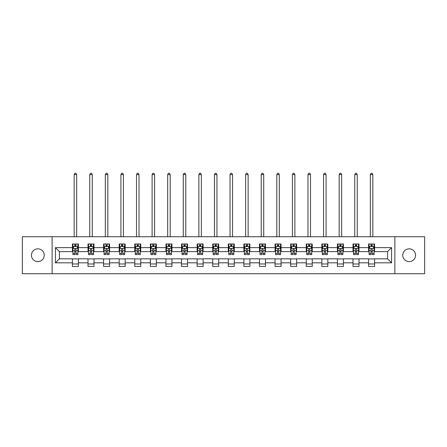 <?xml version="1.0" encoding="UTF-8"?>
<svg xmlns="http://www.w3.org/2000/svg" width="447" height="447" viewBox="0 0 447 447"><rect width="100%" height="100%" fill="white"/><g stroke="black" fill="none" stroke-linecap="round" stroke-linejoin="round"><path stroke-width="0.67" d="M409.161 248.834A6.398 6.398 0 0 0 402.764 255.226A6.398 6.398 0 0 0 409.161 261.624A6.398 6.398 0 0 0 415.559 255.226A6.398 6.398 0 0 0 409.161 248.834M37.839 248.834A6.398 6.398 0 0 0 31.441 255.226A6.398 6.398 0 0 0 37.839 261.624A6.398 6.398 0 0 0 44.236 255.226A6.398 6.398 0 0 0 37.839 248.834M394.874 273.715L424.65 273.715L424.65 236.742L394.874 236.742L394.874 273.715L52.126 273.715L52.126 236.742L22.35 236.742L22.35 273.715L52.126 273.715M394.874 236.742L52.126 236.742M374.586 247.632L374.586 243.984L368.591 243.984L368.591 247.632L358.997 247.632L358.997 243.984L353.001 243.984L353.001 247.632L343.413 247.632L343.413 243.984L337.412 243.984L337.412 247.632L327.824 247.632L327.824 243.984L321.829 243.984L321.829 247.632L312.235 247.632L312.235 243.984L306.24 243.984L306.24 247.632L296.646 247.632L296.646 243.984L290.651 243.984L290.651 247.632L281.057 247.632L281.057 243.984L275.061 243.984L275.061 247.632L265.468 247.632L265.468 243.984L259.472 243.984L259.472 247.632L249.879 247.632L249.879 243.984L243.883 243.984L243.883 247.632L234.289 247.632L234.289 243.984L228.294 243.984L228.294 247.632L218.706 247.632L218.706 243.984L212.711 243.984L212.711 247.632L203.117 247.632L203.117 243.984L197.121 243.984L197.121 247.632L187.528 247.632L187.528 243.984L181.532 243.984L181.532 247.632L171.939 247.632L171.939 243.984L165.943 243.984L165.943 247.632L156.349 247.632L156.349 243.984L150.354 243.984L150.354 247.632L140.76 247.632L140.76 243.984L134.765 243.984L134.765 247.632L125.171 247.632L125.171 243.984L119.176 243.984L119.176 247.632L109.588 247.632L109.588 243.984L103.587 243.984L103.587 247.632L93.999 247.632L93.999 243.984L88.003 243.984L88.003 247.632L78.409 247.632L78.409 243.984L72.414 243.984L72.414 247.632L55.428 247.632L55.428 262.819L59.423 258.824L72.414 258.824L72.414 266.468L78.409 266.468L78.409 258.824L88.003 258.824L88.003 266.468L93.999 266.468L93.999 258.824L103.587 258.824L103.587 266.468L109.588 266.468L109.588 258.824L119.176 258.824L119.176 266.468L125.171 266.468L125.171 258.824L134.765 258.824L134.765 266.468L140.76 266.468L140.76 258.824L150.354 258.824L150.354 266.468L156.349 266.468L156.349 258.824L165.943 258.824L165.943 266.468L171.939 266.468L171.939 258.824L181.532 258.824L181.532 266.468L187.528 266.468L187.528 258.824L197.121 258.824L197.121 266.468L203.117 266.468L203.117 258.824L212.711 258.824L212.711 266.468L218.706 266.468L218.706 258.824L228.294 258.824L228.294 266.468L234.289 266.468L234.289 258.824L243.883 258.824L243.883 266.468L249.879 266.468L249.879 258.824L259.472 258.824L259.472 266.468L265.468 266.468L265.468 258.824L275.061 258.824L275.061 266.468L281.057 266.468L281.057 258.824L290.651 258.824L290.651 266.468L296.646 266.468L296.646 258.824L306.24 258.824L306.24 266.468L312.235 266.468L312.235 258.824L321.829 258.824L321.829 266.468L327.824 266.468L327.824 258.824L337.412 258.824L337.412 266.468L343.413 266.468L343.413 258.824L353.001 258.824L353.001 266.468L358.997 266.468L358.997 258.824L368.591 258.824L368.591 266.468L374.586 266.468L374.586 258.824L387.577 258.824L387.577 251.627L374.586 251.627L374.586 247.632L391.572 247.632L391.572 262.819L374.586 262.819M368.591 262.819L358.997 262.819M353.001 262.819L343.413 262.819M337.412 262.819L327.824 262.819M321.829 262.819L312.235 262.819M306.24 262.819L296.646 262.819M290.651 262.819L281.057 262.819M275.061 262.819L265.468 262.819M259.472 262.819L249.879 262.819M243.883 262.819L234.289 262.819M228.294 262.819L218.706 262.819M212.711 262.819L203.117 262.819M197.121 262.819L187.528 262.819M181.532 262.819L171.939 262.819M165.943 262.819L156.349 262.819M150.354 262.819L140.76 262.819M134.765 262.819L125.171 262.819M119.176 262.819L109.588 262.819M103.587 262.819L93.999 262.819M88.003 262.819L78.409 262.819M72.414 262.819L55.428 262.819M368.591 247.632L368.591 251.627L358.997 251.627L358.997 247.632M353.001 247.632L353.001 251.627L343.413 251.627L343.413 247.632M337.412 247.632L337.412 251.627L327.824 251.627L327.824 247.632M321.829 247.632L321.829 251.627L312.235 251.627L312.235 247.632M306.24 247.632L306.24 251.627L296.646 251.627L296.646 247.632M290.651 247.632L290.651 251.627L281.057 251.627L281.057 247.632M275.061 247.632L275.061 251.627L265.468 251.627L265.468 247.632M259.472 247.632L259.472 251.627L249.879 251.627L249.879 247.632M243.883 247.632L243.883 251.627L234.289 251.627L234.289 247.632M228.294 247.632L228.294 251.627L218.706 251.627L218.706 247.632M212.711 247.632L212.711 251.627L203.117 251.627L203.117 247.632M197.121 247.632L197.121 251.627L187.528 251.627L187.528 247.632M181.532 247.632L181.532 251.627L171.939 251.627L171.939 247.632M165.943 247.632L165.943 251.627L156.349 251.627L156.349 247.632M150.354 247.632L150.354 251.627L140.76 251.627L140.76 247.632M134.765 247.632L134.765 251.627L125.171 251.627L125.171 247.632M119.176 247.632L119.176 251.627L109.588 251.627L109.588 247.632M103.587 247.632L103.587 251.627L93.999 251.627L93.999 247.632M88.003 247.632L88.003 251.627L78.409 251.627L78.409 247.632M72.414 247.632L72.414 251.627L59.423 251.627L55.428 247.632M59.423 251.627L59.423 258.824M391.572 262.819L387.577 258.824M387.577 251.627L391.572 247.632M72.414 246.481L72.911 246.481M74.811 246.481L76.012 246.481M77.907 246.481L78.409 246.481M72.414 251.527L72.911 251.527M74.811 251.527L76.012 251.527M77.907 251.527L78.409 251.527M72.414 258.925L78.409 258.925M72.414 263.97L78.409 263.97M88.003 258.925L93.999 258.925M88.003 263.97L93.999 263.97M88.003 246.481L88.5 246.481M90.4 246.481L91.596 246.481M93.496 246.481L93.999 246.481M88.003 251.527L88.5 251.527M90.4 251.527L91.596 251.527M93.496 251.527L93.999 251.527M103.587 258.925L109.588 258.925M103.587 263.97L109.588 263.97M103.587 246.481L104.09 246.481M105.989 246.481L107.185 246.481M109.085 246.481L109.588 246.481M103.587 251.527L104.09 251.527M105.989 251.527L107.185 251.527M109.085 251.527L109.588 251.527M119.176 258.925L125.171 258.925M119.176 263.97L125.171 263.97M119.176 246.481L119.679 246.481M121.578 246.481L122.774 246.481M124.674 246.481L125.171 246.481M119.176 251.527L119.679 251.527M121.578 251.527L122.774 251.527M124.674 251.527L125.171 251.527M134.765 258.925L140.76 258.925M134.765 263.97L140.76 263.97M134.765 246.481L135.268 246.481M137.162 246.481L138.363 246.481M140.263 246.481L140.76 246.481M134.765 251.527L135.268 251.527M137.162 251.527L138.363 251.527M140.263 251.527L140.76 251.527M150.354 258.925L156.349 258.925M150.354 263.97L156.349 263.97M150.354 246.481L150.857 246.481M152.751 246.481L153.952 246.481M155.852 246.481L156.349 246.481M150.354 251.527L150.857 251.527M152.751 251.527L153.952 251.527M155.852 251.527L156.349 251.527M165.943 258.925L171.939 258.925M165.943 263.97L171.939 263.97M165.943 246.481L166.44 246.481M168.34 246.481L169.542 246.481M171.441 246.481L171.939 246.481M165.943 251.527L166.44 251.527M168.34 251.527L169.542 251.527M171.441 251.527L171.939 251.527M181.532 258.925L187.528 258.925M181.532 263.97L187.528 263.97M181.532 246.481L182.03 246.481M183.929 246.481L185.131 246.481M187.025 246.481L187.528 246.481M181.532 251.527L182.03 251.527M183.929 251.527L185.131 251.527M187.025 251.527L187.528 251.527M197.121 258.925L203.117 258.925M197.121 263.97L203.117 263.97M197.121 246.481L197.619 246.481M199.518 246.481L200.72 246.481M202.614 246.481L203.117 246.481M197.121 251.527L197.619 251.527M199.518 251.527L200.72 251.527M202.614 251.527L203.117 251.527M212.711 258.925L218.706 258.925M212.711 263.97L218.706 263.97M212.711 246.481L213.208 246.481M215.108 246.481L216.303 246.481M218.203 246.481L218.706 246.481M212.711 251.527L213.208 251.527M215.108 251.527L216.303 251.527M218.203 251.527L218.706 251.527M228.294 258.925L234.289 258.925M228.294 263.97L234.289 263.97M228.294 246.481L228.797 246.481M230.697 246.481L231.892 246.481M233.792 246.481L234.289 246.481M228.294 251.527L228.797 251.527M230.697 251.527L231.892 251.527M233.792 251.527L234.289 251.527M243.883 258.925L249.879 258.925M243.883 263.97L249.879 263.97M243.883 246.481L244.386 246.481M246.28 246.481L247.482 246.481M249.381 246.481L249.879 246.481M243.883 251.527L244.386 251.527M246.28 251.527L247.482 251.527M249.381 251.527L249.879 251.527M259.472 258.925L265.468 258.925M259.472 263.97L265.468 263.97M259.472 246.481L259.975 246.481M261.869 246.481L263.071 246.481M264.97 246.481L265.468 246.481M259.472 251.527L259.975 251.527M261.869 251.527L263.071 251.527M264.97 251.527L265.468 251.527M275.061 258.925L281.057 258.925M275.061 263.97L281.057 263.97M275.061 246.481L275.559 246.481M277.458 246.481L278.66 246.481M280.56 246.481L281.057 246.481M275.061 251.527L275.559 251.527M277.458 251.527L278.66 251.527M280.56 251.527L281.057 251.527M290.651 258.925L296.646 258.925M290.651 263.97L296.646 263.97M290.651 246.481L291.148 246.481M293.048 246.481L294.249 246.481M296.143 246.481L296.646 246.481M290.651 251.527L291.148 251.527M293.048 251.527L294.249 251.527M296.143 251.527L296.646 251.527M306.24 258.925L312.235 258.925M306.24 263.97L312.235 263.97M306.24 246.481L306.737 246.481M308.637 246.481L309.838 246.481M311.732 246.481L312.235 246.481M306.24 251.527L306.737 251.527M308.637 251.527L309.838 251.527M311.732 251.527L312.235 251.527M321.829 258.925L327.824 258.925M321.829 263.97L327.824 263.97M321.829 246.481L322.326 246.481M324.226 246.481L325.422 246.481M327.321 246.481L327.824 246.481M321.829 251.527L322.326 251.527M324.226 251.527L325.422 251.527M327.321 251.527L327.824 251.527M337.412 258.925L343.413 258.925M337.412 263.97L343.413 263.97M337.412 246.481L337.915 246.481M339.815 246.481L341.011 246.481M342.91 246.481L343.413 246.481M337.412 251.527L337.915 251.527M339.815 251.527L341.011 251.527M342.91 251.527L343.413 251.527M353.001 258.925L358.997 258.925M353.001 263.97L358.997 263.97M353.001 246.481L353.504 246.481M355.404 246.481L356.6 246.481M358.5 246.481L358.997 246.481M353.001 251.527L353.504 251.527M355.404 251.527L356.6 251.527M358.5 251.527L358.997 251.527M368.591 258.925L374.586 258.925M368.591 263.97L374.586 263.97M368.591 246.481L369.093 246.481M370.988 246.481L372.189 246.481M374.089 246.481L374.586 246.481M368.591 251.527L369.093 251.527M370.988 251.527L372.189 251.527M374.089 251.527L374.586 251.527M76.012 245.286L74.811 245.286M77.907 253.376L76.012 253.376L76.012 254.628L77.907 254.628L77.907 248.532L76.912 246.532L73.911 246.532L72.911 248.532L72.911 254.628L74.811 254.628L74.811 253.376L72.911 253.376M72.911 248.532L72.911 243.984M77.907 248.532L77.907 243.984M74.811 246.532L74.811 243.984M76.012 243.984L76.012 246.532M76.012 253.376L76.012 249.281C75.61 248.51 75.213 248.51 74.811 249.281L74.811 253.376M76.66 236.742L76.66 174.587L74.163 174.587L74.163 236.742M74.163 174.587L74.912 173.285L75.912 173.285L76.66 174.587M91.596 245.286L90.4 245.286M93.496 253.376L91.596 253.376L91.596 254.628L93.496 254.628L93.496 248.532L92.495 246.532L89.501 246.532L88.5 248.532L88.5 254.628L90.4 254.628L90.4 253.376L88.5 253.376M88.5 248.532L88.5 243.984M93.496 248.532L93.496 243.984M90.4 246.532L90.4 243.984M91.596 243.984L91.596 246.532M91.596 253.376L91.596 249.281C91.199 248.51 90.797 248.51 90.4 249.281L90.4 253.376M92.25 236.742L92.25 174.587L89.752 174.587L89.752 236.742M89.752 174.587L90.501 173.285L91.501 173.285L92.25 174.587M107.185 245.286L105.989 245.286M109.085 253.376L107.185 253.376L107.185 254.628L109.085 254.628L109.085 248.532L108.085 246.532L105.09 246.532L104.09 248.532L104.09 254.628L105.989 254.628L105.989 253.376L104.09 253.376M104.09 248.532L104.09 243.984M109.085 248.532L109.085 243.984M105.989 246.532L105.989 243.984M107.185 243.984L107.185 246.532M107.185 253.376L107.185 249.281C106.788 248.51 106.386 248.51 105.989 249.281L105.989 253.376M107.839 236.742L107.839 174.587L105.336 174.587L105.336 236.742M105.336 174.587L106.09 173.285L107.084 173.285L107.839 174.587M122.774 245.286L121.578 245.286M124.674 253.376L122.774 253.376L122.774 254.628L124.674 254.628L124.674 248.532L123.674 246.532L120.679 246.532L119.679 248.532L119.679 254.628L121.578 254.628L121.578 253.376L119.679 253.376M119.679 248.532L119.679 243.984M124.674 248.532L124.674 243.984M121.578 246.532L121.578 243.984M122.774 243.984L122.774 246.532M122.774 253.376L122.774 249.281C122.377 248.51 121.975 248.51 121.578 249.281L121.578 253.376M123.422 236.742L123.422 174.587L120.925 174.587L120.925 236.742M120.925 174.587L121.673 173.285L122.674 173.285L123.422 174.587M138.363 245.286L137.162 245.286M140.263 253.376L138.363 253.376L138.363 254.628L140.263 254.628L140.263 248.532L139.263 246.532L136.262 246.532L135.268 248.532L135.268 254.628L137.162 254.628L137.162 253.376L135.268 253.376M135.268 248.532L135.268 243.984M140.263 248.532L140.263 243.984M137.162 246.532L137.162 243.984M138.363 243.984L138.363 246.532M138.363 253.376L138.363 249.281C137.967 248.51 137.564 248.51 137.162 249.281L137.162 253.376M139.011 236.742L139.011 174.587L136.514 174.587L136.514 236.742M136.514 174.587L137.263 173.285L138.263 173.285L139.011 174.587M153.952 245.286L152.751 245.286M155.852 253.376L153.952 253.376L153.952 254.628L155.852 254.628L155.852 248.532L154.852 246.532L151.851 246.532L150.857 248.532L150.857 254.628L152.751 254.628L152.751 253.376L150.857 253.376M150.857 248.532L150.857 243.984M155.852 248.532L155.852 243.984M152.751 246.532L152.751 243.984M153.952 243.984L153.952 246.532M153.952 253.376L153.952 249.281C153.55 248.51 153.153 248.51 152.751 249.281L152.751 253.376M154.601 236.742L154.601 174.587L152.103 174.587L152.103 236.742M152.103 174.587L152.852 173.285L153.852 173.285L154.601 174.587M169.542 245.286L168.34 245.286M171.441 253.376L169.542 253.376L169.542 254.628L171.441 254.628L171.441 248.532L170.441 246.532L167.441 246.532L166.44 248.532L166.44 254.628L168.34 254.628L168.34 253.376L166.44 253.376M166.44 248.532L166.44 243.984M171.441 248.532L171.441 243.984M168.34 246.532L168.34 243.984M169.542 243.984L169.542 246.532M169.542 253.376L169.542 249.281C169.139 248.51 168.742 248.51 168.34 249.281L168.34 253.376M170.19 236.742L170.19 174.587L167.692 174.587L167.692 236.742M167.692 174.587L168.441 173.285L169.441 173.285L170.19 174.587M185.131 245.286L183.929 245.286M187.025 253.376L185.131 253.376L185.131 254.628L187.025 254.628L187.025 248.532L186.03 246.532L183.03 246.532L182.03 248.532L182.03 254.628L183.929 254.628L183.929 253.376L182.03 253.376M182.03 248.532L182.03 243.984M187.025 248.532L187.025 243.984M183.929 246.532L183.929 243.984M185.131 243.984L185.131 246.532M185.131 253.376L185.131 249.281C184.728 248.51 184.332 248.51 183.929 249.281L183.929 253.376M185.779 236.742L185.779 174.587L183.281 174.587L183.281 236.742M183.281 174.587L184.03 173.285L185.03 173.285L185.779 174.587M200.72 245.286L199.518 245.286M202.614 253.376L200.72 253.376L200.72 254.628L202.614 254.628L202.614 248.532L201.614 246.532L198.619 246.532L197.619 248.532L197.619 254.628L199.518 254.628L199.518 253.376L197.619 253.376M197.619 248.532L197.619 243.984M202.614 248.532L202.614 243.984M199.518 246.532L199.518 243.984M200.72 243.984L200.72 246.532M200.72 253.376L200.72 249.281C200.317 248.51 199.921 248.51 199.518 249.281L199.518 253.376M201.368 236.742L201.368 174.587L198.87 174.587L198.87 236.742M198.87 174.587L199.619 173.285L200.619 173.285L201.368 174.587M216.303 245.286L215.108 245.286M218.203 253.376L216.303 253.376L216.303 254.628L218.203 254.628L218.203 248.532L217.203 246.532L214.208 246.532L213.208 248.532L213.208 254.628L215.108 254.628L215.108 253.376L213.208 253.376M213.208 248.532L213.208 243.984M218.203 248.532L218.203 243.984M215.108 246.532L215.108 243.984M216.303 243.984L216.303 246.532M216.303 253.376L216.303 249.281C215.907 248.51 215.504 248.51 215.108 249.281L215.108 253.376M216.957 236.742L216.957 174.587L214.459 174.587L214.459 236.742M214.459 174.587L215.208 173.285L216.203 173.285L216.957 174.587M231.892 245.286L230.697 245.286M233.792 253.376L231.892 253.376L231.892 254.628L233.792 254.628L233.792 248.532L232.792 246.532L229.797 246.532L228.797 248.532L228.797 254.628L230.697 254.628L230.697 253.376L228.797 253.376M228.797 248.532L228.797 243.984M233.792 248.532L233.792 243.984M230.697 246.532L230.697 243.984M231.892 243.984L231.892 246.532M231.892 253.376L231.892 249.281C231.496 248.51 231.093 248.51 230.697 249.281L230.697 253.376M232.541 236.742L232.541 174.587L230.043 174.587L230.043 236.742M230.043 174.587L230.797 173.285L231.792 173.285L232.541 174.587M247.482 245.286L246.28 245.286M249.381 253.376L247.482 253.376L247.482 254.628L249.381 254.628L249.381 248.532L248.381 246.532L245.386 246.532L244.386 248.532L244.386 254.628L246.28 254.628L246.28 253.376L244.386 253.376M244.386 248.532L244.386 243.984M249.381 248.532L249.381 243.984M246.28 246.532L246.28 243.984M247.482 243.984L247.482 246.532M247.482 253.376L247.482 249.281C247.085 248.51 246.683 248.51 246.28 249.281L246.28 253.376M248.13 236.742L248.13 174.587L245.632 174.587L245.632 236.742M245.632 174.587L246.381 173.285L247.381 173.285L248.13 174.587M263.071 245.286L261.869 245.286M264.97 253.376L263.071 253.376L263.071 254.628L264.97 254.628L264.97 248.532L263.97 246.532L260.97 246.532L259.975 248.532L259.975 254.628L261.869 254.628L261.869 253.376L259.975 253.376M259.975 248.532L259.975 243.984M264.97 248.532L264.97 243.984M261.869 246.532L261.869 243.984M263.071 243.984L263.071 246.532M263.071 253.376L263.071 249.281C262.674 248.51 262.272 248.51 261.869 249.281L261.869 253.376M263.719 236.742L263.719 174.587L261.221 174.587L261.221 236.742M261.221 174.587L261.97 173.285L262.97 173.285L263.719 174.587M278.66 245.286L277.458 245.286M280.56 253.376L278.66 253.376L278.66 254.628L280.56 254.628L280.56 248.532L279.559 246.532L276.559 246.532L275.559 248.532L275.559 254.628L277.458 254.628L277.458 253.376L275.559 253.376M275.559 248.532L275.559 243.984M280.56 248.532L280.56 243.984M277.458 246.532L277.458 243.984M278.66 243.984L278.66 246.532M278.66 253.376L278.66 249.281C278.257 248.51 277.861 248.51 277.458 249.281L277.458 253.376M279.308 236.742L279.308 174.587L276.81 174.587L276.81 236.742M276.81 174.587L277.559 173.285L278.559 173.285L279.308 174.587M294.249 245.286L293.048 245.286M296.143 253.376L294.249 253.376L294.249 254.628L296.143 254.628L296.143 248.532L295.149 246.532L292.148 246.532L291.148 248.532L291.148 254.628L293.048 254.628L293.048 253.376L291.148 253.376M291.148 248.532L291.148 243.984M296.143 248.532L296.143 243.984M293.048 246.532L293.048 243.984M294.249 243.984L294.249 246.532M294.249 253.376L294.249 249.281C293.847 248.51 293.45 248.51 293.048 249.281L293.048 253.376M294.897 236.742L294.897 174.587L292.399 174.587L292.399 236.742M292.399 174.587L293.148 173.285L294.148 173.285L294.897 174.587M309.838 245.286L308.637 245.286M311.732 253.376L309.838 253.376L309.838 254.628L311.732 254.628L311.732 248.532L310.738 246.532L307.737 246.532L306.737 248.532L306.737 254.628L308.637 254.628L308.637 253.376L306.737 253.376M306.737 248.532L306.737 243.984M311.732 248.532L311.732 243.984M308.637 246.532L308.637 243.984M309.838 243.984L309.838 246.532M309.838 253.376L309.838 249.281C309.436 248.51 309.039 248.51 308.637 249.281L308.637 253.376M310.486 236.742L310.486 174.587L307.989 174.587L307.989 236.742M307.989 174.587L308.737 173.285L309.737 173.285L310.486 174.587M325.422 245.286L324.226 245.286M327.321 253.376L325.422 253.376L325.422 254.628L327.321 254.628L327.321 248.532L326.321 246.532L323.326 246.532L322.326 248.532L322.326 254.628L324.226 254.628L324.226 253.376L322.326 253.376M322.326 248.532L322.326 243.984M327.321 248.532L327.321 243.984M324.226 246.532L324.226 243.984M325.422 243.984L325.422 246.532M325.422 253.376L325.422 249.281C325.025 248.51 324.623 248.51 324.226 249.281L324.226 253.376M326.075 236.742L326.075 174.587L323.578 174.587L323.578 236.742M323.578 174.587L324.326 173.285L325.327 173.285L326.075 174.587M341.011 245.286L339.815 245.286M342.91 253.376L341.011 253.376L341.011 254.628L342.91 254.628L342.91 248.532L341.91 246.532L338.915 246.532L337.915 248.532L337.915 254.628L339.815 254.628L339.815 253.376L337.915 253.376M337.915 248.532L337.915 243.984M342.91 248.532L342.91 243.984M339.815 246.532L339.815 243.984M341.011 243.984L341.011 246.532M341.011 253.376L341.011 249.281C340.614 248.51 340.212 248.51 339.815 249.281L339.815 253.376M341.664 236.742L341.664 174.587L339.161 174.587L339.161 236.742M339.161 174.587L339.916 173.285L340.91 173.285L341.664 174.587M356.6 245.286L355.404 245.286M358.5 253.376L356.6 253.376L356.6 254.628L358.5 254.628L358.5 248.532L357.499 246.532L354.505 246.532L353.504 248.532L353.504 254.628L355.404 254.628L355.404 253.376L353.504 253.376M353.504 248.532L353.504 243.984M358.5 248.532L358.5 243.984M355.404 246.532L355.404 243.984M356.6 243.984L356.6 246.532M356.6 253.376L356.6 249.281C356.203 248.51 355.801 248.51 355.404 249.281L355.404 253.376M357.248 236.742L357.248 174.587L354.75 174.587L354.75 236.742M354.75 174.587L355.499 173.285L356.499 173.285L357.248 174.587M372.189 245.286L370.988 245.286M374.089 253.376L372.189 253.376L372.189 254.628L374.089 254.628L374.089 248.532L373.089 246.532L370.088 246.532L369.093 248.532L369.093 254.628L370.988 254.628L370.988 253.376L369.093 253.376M369.093 248.532L369.093 243.984M374.089 248.532L374.089 243.984M370.988 246.532L370.988 243.984M372.189 243.984L372.189 246.532M372.189 253.376L372.189 249.281C371.792 248.51 371.39 248.51 370.988 249.281L370.988 253.376M372.837 236.742L372.837 174.587L370.339 174.587L370.339 236.742M370.339 174.587L371.088 173.285L372.088 173.285L372.837 174.587M77.884 248.482L72.939 248.482M72.911 246.655L73.85 246.655M76.968 246.655L77.907 246.655M74.811 250.694L72.911 250.694M77.907 250.694L76.012 250.694M76.012 245.917L74.811 245.917M93.473 248.482L88.528 248.482M88.5 246.655L89.439 246.655M92.557 246.655L93.496 246.655M90.4 250.694L88.5 250.694M93.496 250.694L91.596 250.694M91.596 245.917L90.4 245.917M109.062 248.482L104.112 248.482M104.09 246.655L105.028 246.655M108.146 246.655L109.085 246.655M105.989 250.694L104.09 250.694M109.085 250.694L107.185 250.694M107.185 245.917L105.989 245.917M124.646 248.482L119.701 248.482M119.679 246.655L120.617 246.655M123.735 246.655L124.674 246.655M121.578 250.694L119.679 250.694M124.674 250.694L122.774 250.694M122.774 245.917L121.578 245.917M140.235 248.482L135.29 248.482M135.268 246.655L136.206 246.655M139.324 246.655L140.263 246.655M137.162 250.694L135.268 250.694M140.263 250.694L138.363 250.694M138.363 245.917L137.162 245.917M155.824 248.482L150.879 248.482M150.857 246.655L151.796 246.655M154.913 246.655L155.852 246.655M152.751 250.694L150.857 250.694M155.852 250.694L153.952 250.694M153.952 245.917L152.751 245.917M171.413 248.482L166.468 248.482M166.44 246.655L167.379 246.655M170.497 246.655L171.441 246.655M168.34 250.694L166.44 250.694M171.441 250.694L169.542 250.694M169.542 245.917L168.34 245.917M187.002 248.482L182.058 248.482M182.03 246.655L182.968 246.655M186.086 246.655L187.025 246.655M183.929 250.694L182.03 250.694M187.025 250.694L185.131 250.694M185.131 245.917L183.929 245.917M202.592 248.482L197.647 248.482M197.619 246.655L198.557 246.655M201.675 246.655L202.614 246.655M199.518 250.694L197.619 250.694M202.614 250.694L200.72 250.694M200.72 245.917L199.518 245.917M218.181 248.482L213.23 248.482M213.208 246.655L214.147 246.655M217.264 246.655L218.203 246.655M215.108 250.694L213.208 250.694M218.203 250.694L216.303 250.694M216.303 245.917L215.108 245.917M233.77 248.482L228.819 248.482M228.797 246.655L229.736 246.655M232.853 246.655L233.792 246.655M230.697 250.694L228.797 250.694M233.792 250.694L231.892 250.694M231.892 245.917L230.697 245.917M249.353 248.482L244.408 248.482M244.386 246.655L245.325 246.655M248.443 246.655L249.381 246.655M246.28 250.694L244.386 250.694M249.381 250.694L247.482 250.694M247.482 245.917L246.28 245.917M264.942 248.482L259.998 248.482M259.975 246.655L260.914 246.655M264.032 246.655L264.97 246.655M261.869 250.694L259.975 250.694M264.97 250.694L263.071 250.694M263.071 245.917L261.869 245.917M280.532 248.482L275.587 248.482M275.559 246.655L276.503 246.655M279.621 246.655L280.56 246.655M277.458 250.694L275.559 250.694M280.56 250.694L278.66 250.694M278.66 245.917L277.458 245.917M296.121 248.482L291.176 248.482M291.148 246.655L292.087 246.655M295.204 246.655L296.143 246.655M293.048 250.694L291.148 250.694M296.143 250.694L294.249 250.694M294.249 245.917L293.048 245.917M311.71 248.482L306.765 248.482M306.737 246.655L307.676 246.655M310.794 246.655L311.732 246.655M308.637 250.694L306.737 250.694M311.732 250.694L309.838 250.694M309.838 245.917L308.637 245.917M327.299 248.482L322.354 248.482M322.326 246.655L323.265 246.655M326.383 246.655L327.321 246.655M324.226 250.694L322.326 250.694M327.321 250.694L325.422 250.694M325.422 245.917L324.226 245.917M342.888 248.482L337.938 248.482M337.915 246.655L338.854 246.655M341.972 246.655L342.91 246.655M339.815 250.694L337.915 250.694M342.91 250.694L341.011 250.694M341.011 245.917L339.815 245.917M358.472 248.482L353.527 248.482M353.504 246.655L354.443 246.655M357.561 246.655L358.5 246.655M355.404 250.694L353.504 250.694M358.5 250.694L356.6 250.694M356.6 245.917L355.404 245.917M374.061 248.482L369.116 248.482M369.093 246.655L370.032 246.655M373.15 246.655L374.089 246.655M370.988 250.694L369.093 250.694M374.089 250.694L372.189 250.694M372.189 245.917L370.988 245.917"/></g></svg>
